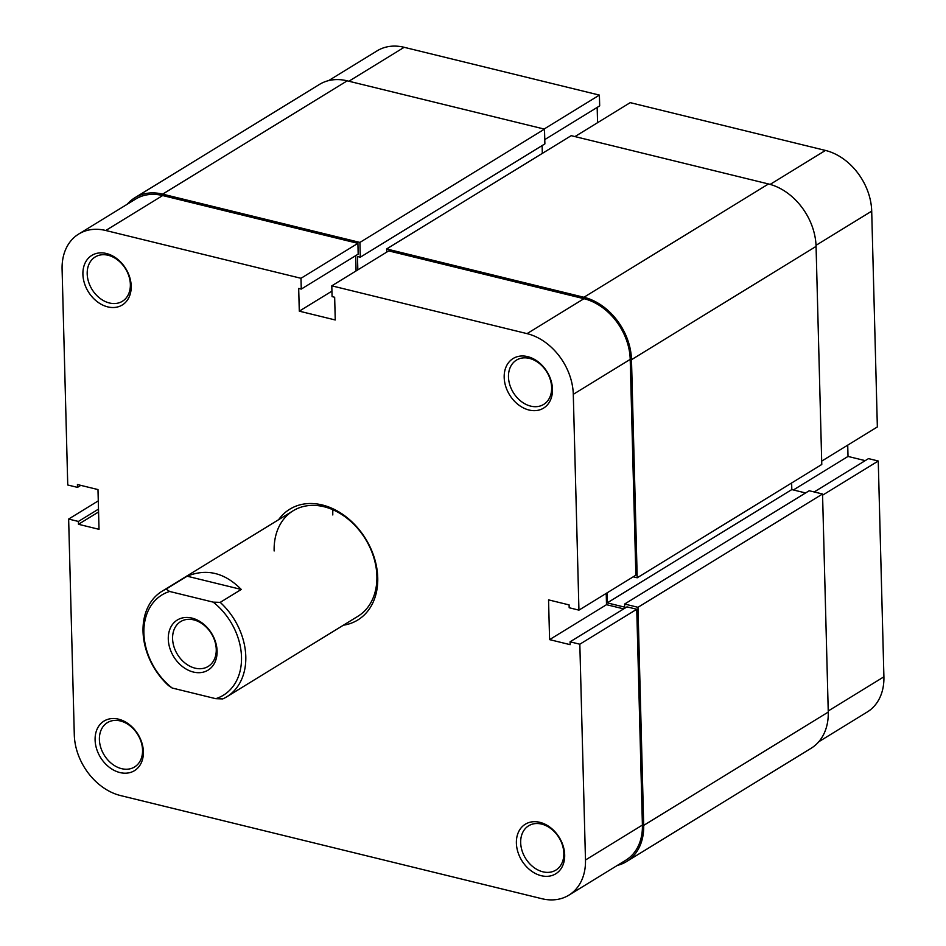 <?xml version="1.0" encoding="UTF-8"?>
<svg xmlns="http://www.w3.org/2000/svg" width="946" height="946" viewBox="0 0 946 946"><rect width="100%" height="100%" fill="white"/><g stroke="black" fill="none" stroke-linecap="round" stroke-linejoin="round"><path stroke-width="1.42" d="M606.977 592.917L607.237 602.886L624.703 607.155L624.62 604.033L809.197 490.738L822.547 494.001L828.258 712.078A55.708 42.144 58.5 0 1 811.171 748.239L626.595 861.546A55.708 42.144 58.5 0 1 617.383 865.389M127.225 204.241A55.708 42.144 58.5 0 1 134.829 197.761L319.405 84.454A55.708 42.144 58.5 0 1 347.206 80.824L544.494 129.129L544.884 143.887L360.308 257.194L357.482 256.508L357.836 269.858M542.117 145.589L542.318 153.394M386.713 252.121L386.63 248.964L571.207 135.668L768.495 183.962A55.708 42.144 58.5 0 1 816.067 246.398L821.778 464.474L637.202 577.781L633.229 576.8M791.636 482.98L791.814 489.579L805.578 492.949M624.62 604.033L637.982 607.308L643.694 825.385A55.708 42.144 58.5 0 1 626.595 861.546M386.63 248.964L583.919 297.269A55.708 42.144 58.5 0 1 631.49 359.705L637.202 577.781M134.829 197.761A55.708 42.144 58.5 0 1 162.641 194.131L359.918 242.424L360.308 257.194M544.494 129.129L359.918 242.424M791.814 489.579L607.237 602.886M822.547 494.001L637.982 607.308M516.386 843.099A29.09 22.006 58.5 0 1 539.823 822.322A29.09 22.006 58.5 0 1 564.679 854.924A29.09 22.006 58.5 0 1 541.23 875.7A29.09 22.006 58.5 0 1 516.386 843.099M563.828 853.233A26.003 19.665 -121.5 0 0 551.258 828.909A26.003 19.665 -121.5 0 0 528.648 825.787A26.003 19.665 -121.5 0 0 520.678 842.661A26.003 19.665 -121.5 0 0 533.248 866.997A26.003 19.665 -121.5 0 0 555.858 870.107A26.003 19.665 -121.5 0 0 563.828 853.233M95.097 739.961A29.09 22.006 58.5 0 1 118.546 719.173A29.09 22.006 58.5 0 1 143.39 751.786A29.09 22.006 58.5 0 1 119.941 772.563A29.09 22.006 58.5 0 1 95.097 739.961M142.55 750.095A26.003 19.665 -121.5 0 0 129.969 725.771A26.003 19.665 -121.5 0 0 107.371 722.649A26.003 19.665 -121.5 0 0 99.389 739.524A26.003 19.665 -121.5 0 0 111.971 763.848A26.003 19.665 -121.5 0 0 134.569 766.97A26.003 19.665 -121.5 0 0 142.55 750.095M504.183 377.407A29.09 22.006 58.5 0 1 527.632 356.63A29.09 22.006 58.5 0 1 552.476 389.232A29.09 22.006 58.5 0 1 529.027 410.02A29.09 22.006 58.5 0 1 504.183 377.407M551.636 387.553A26.003 19.665 -121.5 0 0 539.054 363.217A26.003 19.665 -121.5 0 0 516.457 360.107A26.003 19.665 -121.5 0 0 508.475 376.981A26.003 19.665 -121.5 0 0 521.057 401.305A26.003 19.665 -121.5 0 0 543.654 404.427A26.003 19.665 -121.5 0 0 551.636 387.553M82.905 274.269A29.09 22.006 58.5 0 1 106.354 253.493A29.09 22.006 58.5 0 1 131.198 286.094A29.09 22.006 58.5 0 1 107.749 306.882A29.09 22.006 58.5 0 1 82.905 274.269M130.359 284.415A26.003 19.665 -121.5 0 0 117.777 260.079A26.003 19.665 -121.5 0 0 95.179 256.969A26.003 19.665 -121.5 0 0 87.198 273.843A26.003 19.665 -121.5 0 0 99.779 298.167A26.003 19.665 -121.5 0 0 122.377 301.289A26.003 19.665 -121.5 0 0 130.359 284.415M278.621 519.685A65.002 49.168 58.5 0 1 338.455 511.656A65.002 49.168 58.5 0 1 377.738 577.805A65.002 49.168 58.5 0 1 343.398 625.2M226.804 696.776A61.904 46.827 58.5 0 1 222.748 698.917L215.747 698.68A58.806 44.486 -121.5 0 0 241.502 657.021A58.806 44.486 -121.5 0 0 213.228 602.141L220.217 602.365A61.904 46.827 58.5 0 1 245.794 656.595A61.904 46.827 58.5 0 1 226.804 696.776L357.895 616.295A61.904 46.827 -121.5 0 0 376.886 576.114A61.904 46.827 -121.5 0 0 346.945 518.195A61.904 46.827 -121.5 0 0 293.13 510.781A61.904 46.827 -121.5 0 0 274.139 550.962M332.791 514.955A61.904 46.827 58.5 0 1 332.874 509.752M78.719 234.029L135.633 199.086A54.17 40.974 58.5 0 1 162.677 195.55L357.907 243.347L300.982 278.29L105.751 230.493A54.17 40.974 -121.5 0 0 78.719 234.029A54.17 40.974 -121.5 0 0 62.093 269.184L67.745 484.991L77.513 487.379L77.43 484.541L97.982 489.567L99.023 529.322L78.471 524.285L78.4 521.447L68.644 519.058L98.278 500.86M578.94 610.135L573.288 394.328A54.17 40.974 -121.5 0 0 527.028 333.631L331.798 285.834L388.723 250.891L583.954 298.688A54.17 40.974 58.5 0 1 630.213 359.385L635.866 575.192L578.94 610.135L569.173 607.746L569.102 604.908L548.55 599.87L549.591 639.626L570.142 644.664L570.071 641.814L579.827 644.214L585.479 860.009A54.17 40.974 -121.5 0 1 568.865 895.164A54.17 40.974 -121.5 0 1 541.833 898.7L120.544 795.562A54.17 40.974 -121.5 0 1 74.296 734.865L68.644 519.058M357.907 243.347L358.179 254.131L301.266 289.086L298.688 288.447L299.291 311.163L335.251 319.973L334.659 297.257L332.081 296.63L331.798 285.834M355.672 255.68L356.074 270.934M606.22 593.39L606.516 604.683L623.71 608.893M570.071 641.814L626.997 606.871L636.753 609.259L642.405 825.066A54.17 40.974 58.5 0 1 625.791 860.221L568.865 895.164M300.982 278.29L301.266 289.086M579.827 644.214L636.753 609.259M606.516 604.683L549.591 639.626M98.573 511.952L78.471 524.285M98.502 509.114L78.4 521.447M80.8 485.357L77.513 487.379M331.94 291.12L299.291 311.163M828.235 710.99L883.907 676.816L878.255 461.009L822.582 495.184M574.943 136.579L630.225 102.641L825.456 150.438A54.17 40.974 58.5 0 1 871.704 211.135L816.031 245.31M328.617 80.611L377.135 50.836A54.17 40.974 58.5 0 1 404.167 47.3L599.397 95.097L544.116 129.034M544.766 139.594L599.681 105.881L599.397 95.097M597.565 122.684L597.174 107.43M821.696 461.116L877.356 426.942L871.704 211.135M865.2 460.643L848.018 456.433L847.722 445.14M878.255 461.009L868.487 458.621L814.199 491.955M883.907 676.816A54.17 40.974 58.5 0 1 867.281 711.971L818.775 741.759M793.387 489.969L848.018 456.433M168.282 639.106A29.409 22.243 58.5 0 1 191.979 618.105A29.409 22.243 58.5 0 1 217.095 651.049A29.409 22.243 58.5 0 1 193.398 672.05A29.409 22.243 58.5 0 1 168.282 639.106M216.256 649.358A26.311 19.901 -121.5 0 0 203.52 624.75A26.311 19.901 -121.5 0 0 180.651 621.593A26.311 19.901 -121.5 0 0 172.586 638.668A26.311 19.901 -121.5 0 0 185.31 663.288A26.311 19.901 -121.5 0 0 208.179 666.433A26.311 19.901 -121.5 0 0 216.256 649.358M168.613 685.661A61.904 46.827 58.5 0 1 143.035 631.443A61.904 46.827 58.5 0 1 162.026 591.262A61.904 46.827 58.5 0 1 166.082 589.122L169.63 591.463A58.806 44.486 -121.5 0 0 143.887 633.122A58.806 44.486 -121.5 0 0 172.16 688.014L168.613 685.661M187.131 576.197L241.265 589.453C224.746 572.685 206.701 568.274 187.131 576.197L166.082 589.122M241.265 589.453L220.217 602.365M215.747 698.68L172.16 688.014M169.63 591.463L213.228 602.141M828.258 712.078L643.694 825.385M347.206 80.824L162.641 194.131M768.495 183.962L583.919 297.269M816.067 246.398L631.49 359.705M162.677 195.55L105.751 230.493M630.213 359.385L573.288 394.328M585.479 860.009L642.405 825.066M527.028 333.631L583.954 298.688M770.139 184.399L825.456 150.438M404.167 47.3L348.885 81.238M162.026 591.262L293.13 510.781"/></g></svg>
